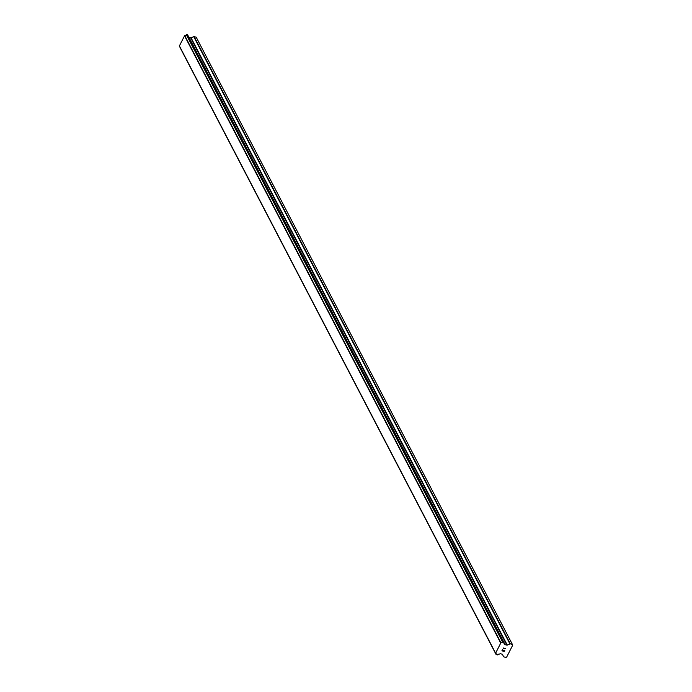 <?xml version="1.0" encoding="UTF-8"?>
<svg xmlns="http://www.w3.org/2000/svg" width="692" height="692" viewBox="0 0 692 692"><rect width="100%" height="100%" fill="white"/><g stroke="black" fill="none" stroke-linecap="round" stroke-linejoin="round"><path stroke-width="1.04" d="M187.662 34.92L503.863 642.34A1.531 1.246 152.5 0 0 504.442 643.698L504.849 644.442A0.554 0.45 152.5 0 0 505.117 644.667L506.89 645.152A0.554 0.45 152.5 0 0 507.297 645.108L509.918 643.915A0.554 0.45 -27.5 0 1 510.324 643.871L512.4 644.434L512.711 645.169L511.405 647.747L506.708 656.993L505.817 657.4L503.75 656.838A0.554 0.45 -27.5 0 1 503.491 656.639L502.556 654.45A0.554 0.45 152.5 0 0 502.288 654.225L500.515 653.741A0.554 0.45 152.5 0 0 500.108 653.784L499.14 654.148A1.531 1.246 152.5 0 0 497.487 654.909L496.19 654.546A1.531 1.246 152.5 0 0 495.61 653.187L500.913 642.738A1.531 1.246 152.5 0 0 502.565 641.986L503.854 642.176L187.662 34.92L186.364 34.738A1.531 1.246 152.5 0 1 184.721 35.491L179.392 45.914M512.4 644.434L196.199 37.186L194.132 36.615A0.554 0.45 152.5 0 0 193.725 36.659L191.104 37.852A0.554 0.45 152.5 0 1 190.698 37.896L188.959 37.429M502.141 650.705L503.058 650.956L502.141 650.705L502.703 649.589L502.141 650.705M503.058 650.956L503.517 650.385M504.122 651.241L504.693 650.125L504.2 651.432L501.916 650.809L502.712 649.589M501.916 650.8L504.2 651.423L504.84 650.169M503.499 648.672L503.343 648.006L505.627 648.629M180.006 47.463L496.19 654.693M179.332 45.81L495.533 653.058M179.289 45.707L495.489 652.963M184.418 35.603L500.619 642.851M184.539 35.543L500.731 642.799M184.721 35.491L500.913 642.738M503.819 642.505L504.442 643.698M179.989 47.298L496.19 654.546M186.364 34.738L502.565 641.986M186.494 34.626L502.695 641.882L186.511 34.617M186.719 34.6L502.911 641.847M187.523 34.825L503.724 642.072M503.88 642.28L505.117 644.667M190.698 37.896L506.89 645.152M191.104 37.852L507.297 645.108M193.725 36.659L509.918 643.915M194.132 36.615L510.324 643.871M179.349 45.871L495.55 653.118"/></g></svg>
